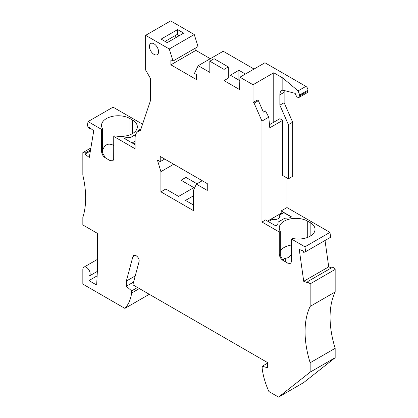 <?xml version="1.0" encoding="UTF-8"?>
<svg xmlns="http://www.w3.org/2000/svg" width="418" height="418" viewBox="0 0 418 418"><rect width="100%" height="100%" fill="white"/><g stroke="black" fill="none" stroke-linecap="round" stroke-linejoin="round"><path stroke-width="0.63" d="M173.721 164.248L160.914 171.646L160.914 191.836L165.794 189.02L178.601 196.413L193.853 187.609L181.041 180.215L181.041 195.002M90.356 151.039L84.99 154.137L89.28 157.487L93.747 130.813L89.457 127.464L89.264 128.613L87.362 125.666L88.046 121.591L101.543 129.381L102.598 128.775A16.678 9.63 0 0 1 101.537 125.395A16.678 9.63 0 0 1 111.831 116.497A16.678 9.63 0 0 1 130.008 118.587L132.449 119.992A16.678 9.63 0 0 1 137.334 126.8A16.678 9.63 0 0 1 114.798 135.819L113.743 136.425L135.092 148.751L135.092 138.186A14.667 8.464 60 0 1 138.128 131.477A14.667 8.464 60 0 1 140.338 130.808L150.339 101.036L150.339 78.203L145.636 70.057L145.636 35.337L169.264 48.979L173.021 61.033L170.878 59.795L170.878 64.816L196.596 79.666L196.596 74.644L194.448 73.406L198.21 65.694L223.222 51.252L254.039 69.043M193.445 195.828L185.514 200.405L193.445 204.982M331.453 267.87L328.72 266.846L303.714 281.288L299.246 249.457L303.531 251.061L303.724 252.43L305.631 251.683L304.947 246.819L291.45 239.023L292.506 238.417A16.678 9.63 180 0 0 315.041 229.398A16.678 9.63 180 0 0 310.156 222.59L307.716 221.179A16.678 9.63 180 0 0 289.538 219.095A16.678 9.63 180 0 0 279.245 227.993A16.678 9.63 180 0 0 280.306 231.373L280.306 255.597L283.117 260.456L287.678 263.089A16.678 9.63 180 0 1 286.57 262.504M284.365 90.44A9.238 5.335 -120 0 0 284.13 92.315L279.861 94.781A9.238 5.335 -120 0 1 281.774 90.549A9.238 5.335 -120 0 1 282.834 90.173L282.834 78.014L273.759 72.779L253.021 84.749L253.021 102.499L257.289 100.033L258.371 100.66L263.387 112.118L265.482 110.911L268.769 117.155L269.793 127.798L282.704 120.342L282.704 175.518L288.399 178.805L292.668 176.339L292.668 122.197L288.399 124.663L279.861 105.158L284.13 102.697L292.668 122.197M160.914 171.646L157.393 159.984L160.24 161.63L160.24 156.463L207.271 183.617L207.271 190.425L196.366 184.129L193.445 190.425L193.445 210.62L160.914 191.836M280.306 250.904A16.678 9.63 180 0 1 291.45 245.011M280.306 231.373L279.25 231.98L261.966 222.005L265.524 219.952L275.692 225.819L277.771 224.618L278.158 222.047L284.81 218.206L289.266 217.982L291.346 216.78L281.178 210.912L286.978 207.563L329.954 232.382L304.947 246.819M282.834 78.014L298.071 90.894L299.706 94.943L298.922 97.472C297.449 97.728 296.205 96.365 295.192 93.371L282.834 90.173M253.021 84.749L239.927 77.194L264.939 62.752L305.877 86.39A2.874 1.662 60 0 1 307.888 90.22L307.758 91.228L299.601 95.936M279.25 231.98L279.25 254.05C279.527 256.804 280.802 258.951 283.075 260.487L283.122 260.461M280.306 255.597L279.25 254.05M185.921 171.291L185.921 177.394L181.041 180.215M89.264 128.613L90.22 128.06M307.747 91.234A4.023 2.325 60 0 1 306.922 92.853L298.922 97.472M196.977 183.779L185.921 177.394M287.621 263.11L290.003 263.544L290.97 262.838L291.403 261.699L291.45 239.023M287.678 263.089L290.244 263.45M135.793 134.262L130.949 137.292L126.497 137.282L124.418 138.483L135.092 144.644M135.672 134.565L130.949 137.292M310.156 362.756A86.265 49.805 -120 0 1 310.156 306.404L335.163 291.968A86.265 49.805 -120 0 0 335.163 348.314L310.156 362.756L310.156 372.145L335.163 357.709L303.562 382.663L278.55 397.1L268.915 391.535A54.633 31.543 60 0 1 262.17 368.389L262.17 366.267L267.457 363.216M335.163 348.314L335.163 357.709M97.357 271.366L89.086 276.141A5.178 2.989 -120 0 1 88.935 276.22L88.935 280.582L96.662 285.045L97.478 269.077L97.478 233.39L82.837 224.941L82.837 217.428A86.265 49.805 -120 0 0 82.837 175.168L82.837 152.622L90.868 147.982M310.156 372.145L278.55 397.1M88.046 121.591L113.053 107.154L142.564 124.188M262.17 366.267L267.457 367.683L267.457 362.521L132.856 284.81L139.069 261.616A4.023 2.325 60 0 0 136.968 256.354A4.603 2.654 60 0 0 133.734 255.424A4.603 2.654 60 0 0 132.893 256.626L126.346 281.053L126.346 286.215L133.598 282.03M113.743 136.425L113.696 159.101L113.262 160.235L112.301 160.946L109.913 160.512L112.536 160.852M135.239 275.922L126.346 281.053M137.522 287.506L131.633 290.907L126.346 286.215M131.633 290.907L131.633 293.028L139.361 288.566M149.289 294.298L124.888 308.385A54.633 31.543 -120 0 0 131.633 293.028M124.888 308.385L82.837 284.104L82.837 269.547A5.178 2.989 -120 0 1 83.908 267.18A5.178 2.989 -120 0 1 89.086 270.169A5.178 2.989 -120 0 1 89.086 276.141M196.366 184.129L202.265 180.728M328.72 266.846L325.021 240.486M84.99 154.137L85.183 152.988L82.837 152.622M85.183 152.988L90.549 149.89M335.163 291.968L335.163 269.422L332.817 267.081L307.805 281.518L307.998 282.887L303.714 281.288M310.156 306.404L310.156 283.864L335.163 269.422M310.156 283.864L307.805 281.518M305.631 251.683L330.638 237.246L329.954 232.382M239.822 80.674L230.349 75.209L238.887 70.276L245.397 74.033M239.927 77.194L239.545 89.556L224.048 80.606L224.048 69.398L209.815 61.18L209.815 72.392L198.21 65.694M224.048 80.606L228.317 78.14L228.317 66.932L214.084 58.719L209.815 61.18M97.133 275.854L88.935 280.582M283.712 260.842L283.571 259.521L283.994 258.627L288.106 257.707L291.45 254.363M102.598 150.423C104.693 144.362 108.408 142.705 113.743 145.459M109.971 160.491A16.678 9.63 0 0 1 108.863 159.906L105.414 157.858A16.678 9.63 0 0 0 106.423 158.495M130.949 137.057L126.497 137.282M140.678 129.794L140.072 129.444L137.992 130.641L137.841 131.654M238.887 70.276L238.887 80.136M279.861 94.781L279.861 105.158M284.13 102.697L284.13 92.315M175.278 35.546A6.469 3.736 -120 0 0 176.323 37.374M286.978 177.984L286.978 207.563M145.636 35.337L170.649 20.9L194.271 34.537L198.033 46.597L173.021 61.033M195.885 47.835L195.885 50.379L210.311 58.708M195.885 50.379L170.878 64.816M102.598 128.775L102.598 152.998L101.543 151.452L101.543 129.381M102.598 152.998L105.414 157.858M258.371 100.66L254.102 103.126L261.966 121.084L268.769 117.155M149.425 46.445A6.469 3.736 -120 0 0 152.251 52.955A6.469 3.736 -120 0 0 157.236 54.69A6.469 3.736 -120 0 0 158.574 51.727A6.469 3.736 -120 0 0 155.752 45.217A6.469 3.736 -120 0 0 150.767 43.488A6.469 3.736 -120 0 0 149.425 46.445M261.966 121.084L261.966 222.005M254.102 103.126L253.021 102.499M160.24 161.63L164.713 159.044M288.399 178.805L288.399 124.663M267.557 221.122L281.178 213.258L281.178 210.912M273.759 72.779L273.759 122.223M282.704 120.342L279.861 118.702L269.495 124.684M169.264 48.979L194.271 34.537M183.685 33.121L177.587 29.6L161.118 39.109L167.216 42.631L183.685 33.121M177.587 29.6L177.587 34.213L165.11 41.413M178.648 36.032A6.469 3.736 -120 0 0 177.587 34.213M132.145 142.94L135.092 141.242M137.992 130.641L140.072 129.679L140.615 129.988M137.992 130.876L137.883 131.628M124.621 138.598L126.497 137.517M291.142 216.895L283.822 212.673L279.72 215.04L279.72 217.151A5.753 3.318 0 0 1 279.82 217.308M268.372 221.592L272.27 219.34A5.753 3.318 -0 0 0 280.117 216.252A5.753 3.318 -0 0 0 279.72 215.04M281.993 213.729L281.178 213.258M133.974 144.001L135.092 143.353M224.048 69.398L228.317 66.932M108.863 159.906L109.913 160.512M283.075 260.487L283.529 260.717M105.373 157.889C103.094 156.353 101.82 154.205 101.543 151.452M307.716 237.372L307.716 221.179M307.888 90.22L299.706 94.943M310.156 222.59L310.156 236.207M135.192 255.299L132.893 256.626M305.877 86.39L298.071 90.894M285.269 261.752L285.243 258.329M130.008 118.587L130.008 134.774M132.449 133.608L132.449 119.992M97.478 259.348L83.908 267.18M138.128 131.477L140.594 130.05"/></g></svg>

